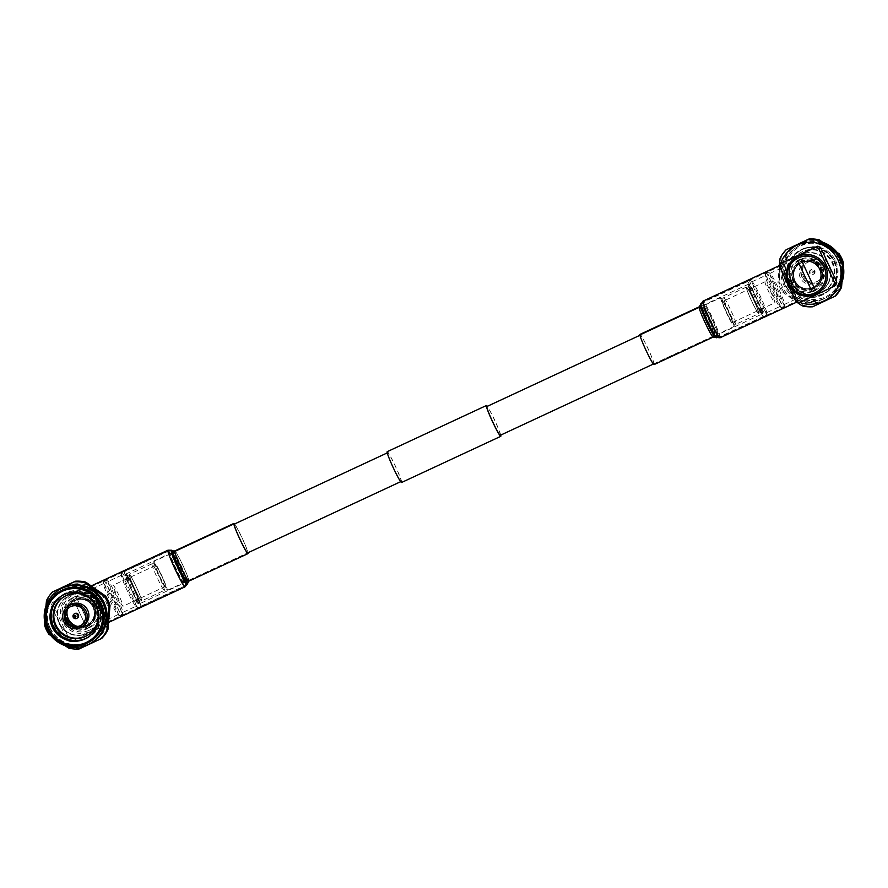 <?xml version="1.0" encoding="UTF-8"?>
<svg xmlns="http://www.w3.org/2000/svg" width="888" height="888" viewBox="0 0 888 888"><rect width="100%" height="100%" fill="white"/><g stroke="black" fill="none" stroke-linecap="round" stroke-linejoin="round"><path stroke-width="0.67" stroke-dasharray="4.44 3.33" d="M387.69 452.702A15.873 1.221 65 0 0 393.317 467.665A15.873 1.221 65 0 0 401.099 481.485A15.873 1.221 65 0 0 401.11 481.474A15.873 1.221 65 0 0 395.471 466.511A15.873 1.221 65 0 0 387.701 452.702A15.873 1.221 65 0 0 387.69 452.702M153.846 561.549A15.873 1.221 65 0 0 159.485 576.523A15.873 1.221 65 0 0 167.255 590.331A15.873 1.221 65 0 0 167.266 590.331A15.873 1.221 65 0 0 161.627 575.369A15.873 1.221 65 0 0 153.857 561.549A15.873 1.221 65 0 0 153.846 561.549L234.266 524.12A15.873 1.221 -115 0 1 242.036 537.939A15.873 1.221 -115 0 1 247.674 552.902M720.734 297.669A15.873 1.221 65 0 0 726.373 312.632A15.873 1.221 65 0 0 734.143 326.451A15.873 1.221 65 0 0 734.154 326.451A15.873 1.221 65 0 0 728.515 311.477A15.873 1.221 65 0 0 720.745 297.669A15.873 1.221 65 0 0 720.734 297.669L639.982 335.264M500.31 435.298A15.873 1.221 65 0 0 494.705 420.401A15.873 1.221 65 0 0 486.913 406.515M500.721 435.109A16.994 1.299 65 0 0 494.783 420.357A16.994 1.299 65 0 0 487.323 406.327M401.576 482.495A16.994 1.299 65 0 0 395.582 466.544A16.994 1.299 65 0 0 387.235 451.681M74.592 599.056A15.152 15.107 -121.5 0 0 67.299 619.169A15.152 15.107 -121.5 0 0 87.401 626.528A15.152 15.107 -121.5 0 0 94.694 606.415A15.152 15.107 -121.5 0 0 74.592 599.056A15.152 15.107 -121.5 0 0 67.277 619.18A15.152 15.107 -121.5 0 0 87.379 626.54A15.152 15.107 -121.5 0 0 94.672 606.426A15.152 15.107 -121.5 0 0 74.57 599.067M75.247 600.199A13.831 13.797 -121.5 0 0 68.587 618.559A13.831 13.797 -121.5 0 0 86.935 625.274A13.831 13.797 -121.5 0 0 93.595 606.915A13.831 13.797 -121.5 0 0 75.247 600.199M75.069 600.299A13.831 13.797 -121.5 0 0 68.409 618.659A13.831 13.797 -121.5 0 0 86.758 625.374A13.831 13.797 -121.5 0 0 93.418 607.026A13.831 13.797 -121.5 0 0 75.069 600.299M74.425 599.167A15.152 15.107 -121.5 0 0 67.133 619.269A15.152 15.107 -121.5 0 0 87.235 626.628A15.152 15.107 -121.5 0 0 94.528 606.515A15.152 15.107 -121.5 0 0 74.425 599.167M74.892 600.41A13.831 13.797 -121.5 0 0 68.232 618.77A13.831 13.797 -121.5 0 0 86.591 625.485A13.831 13.797 -121.5 0 0 93.251 607.126A13.831 13.797 -121.5 0 0 74.892 600.41M74.248 599.267A15.152 15.107 -121.5 0 0 66.955 619.38A15.152 15.107 -121.5 0 0 87.057 626.739A15.152 15.107 -121.5 0 0 94.35 606.626A15.152 15.107 -121.5 0 0 74.248 599.267M74.725 600.521A13.831 13.797 -121.5 0 0 68.065 618.88A13.831 13.797 -121.5 0 0 86.413 625.596A13.831 13.797 -121.5 0 0 93.073 607.237A13.831 13.797 -121.5 0 0 74.725 600.521M74.77 598.945A15.152 15.107 -121.5 0 0 67.477 619.058A15.152 15.107 -121.5 0 0 87.579 626.417A15.152 15.107 -121.5 0 0 94.872 606.304A15.152 15.107 -121.5 0 0 74.77 598.945M89.966 631.535A20.801 20.735 -121.5 0 0 99.978 603.929A20.801 20.735 -121.5 0 0 72.383 593.839A20.801 20.735 -121.5 0 0 62.371 621.434A20.801 20.735 -121.5 0 0 89.966 631.535M54.235 601.509L52.314 602.686L51.182 605.805L53.102 604.628L54.235 601.509L88.967 585.347L92.086 586.491L108.314 621.3L107.182 624.431L105.272 625.596L70.541 641.769L107.182 624.431M105.272 625.596L106.405 622.477L90.165 587.656L87.046 586.513L52.314 602.686M87.046 586.513L88.967 585.347M87.124 633.277A20.801 20.735 -121.5 0 0 97.136 605.672A20.801 20.735 -121.5 0 0 69.541 595.571A20.801 20.735 -121.5 0 0 59.529 623.176A20.801 20.735 -121.5 0 0 87.124 633.277M59.518 623.176A20.813 20.746 -121.5 0 0 89.2 632.178A20.813 20.746 -121.5 0 0 97.147 605.672A20.813 20.746 -121.5 0 0 67.466 596.669A20.813 20.746 -121.5 0 0 59.518 623.176M59.052 623.465A20.813 20.746 -121.5 0 0 88.733 632.456A20.813 20.746 -121.5 0 0 96.681 605.949A20.813 20.746 -121.5 0 0 67 596.958A20.813 20.746 -121.5 0 0 59.052 623.465M49.85 627.749A31.002 30.902 -121.5 0 0 90.965 642.801A31.002 30.902 -121.5 0 0 105.894 601.664A31.002 30.902 -121.5 0 0 64.769 586.613A31.002 30.902 -121.5 0 0 49.85 627.749M101.954 638.183L79.032 649.006M68.62 648.074L69.675 647.43A33.677 33.578 -121.5 0 0 80.098 648.362M69.675 647.43L49.883 633.533L48.829 634.176M44.4 624.675L45.455 624.031A33.677 33.578 -121.5 0 0 49.883 633.533M50.094 627.838A29.215 29.126 -121.5 0 0 91.753 640.459A29.215 29.126 -121.5 0 0 102.908 603.252A29.215 29.126 -121.5 0 0 61.25 590.62A29.215 29.126 -121.5 0 0 50.094 627.838M51.093 635.819L65.057 645.643M49.828 628.005A29.215 29.126 -121.5 0 0 91.486 640.625A29.215 29.126 -121.5 0 0 102.642 603.418A29.215 29.126 -121.5 0 0 60.983 590.786A29.215 29.126 -121.5 0 0 49.828 628.005M59.929 589.343A31.002 30.902 -121.5 0 0 48.085 628.826A31.002 30.902 -121.5 0 0 92.297 642.224M59.718 591.475A29.293 29.204 -121.5 0 0 48.54 628.782A29.293 29.204 -121.5 0 0 90.299 641.436M45.954 606.016L44.633 621.5M53.524 591.386A33.677 33.578 -121.5 0 0 47.53 599.955L46.476 600.599M45.455 624.031L47.53 599.955M87.79 637.351A24.498 24.42 -121.5 0 0 97.724 605.794A24.498 24.42 -121.5 0 0 62.216 595.571M98.335 605.494A24.986 24.92 -121.5 0 0 65.19 593.362A24.986 24.92 -121.5 0 0 53.158 626.517A24.986 24.92 -121.5 0 0 86.303 638.65A24.986 24.92 -121.5 0 0 98.335 605.494M87.546 635.286A22.611 22.544 -121.5 0 0 96.27 606.437A22.611 22.544 -121.5 0 0 63.947 596.725M98.513 605.383A24.986 24.92 -121.5 0 0 65.368 593.251A24.986 24.92 -121.5 0 0 53.336 626.406A24.986 24.92 -121.5 0 0 86.491 638.539A24.986 24.92 -121.5 0 0 98.513 605.383M87.646 635.231A22.611 22.544 -121.5 0 0 96.459 606.326A22.611 22.544 -121.5 0 0 64.036 596.669M98.701 605.272A24.986 24.92 -121.5 0 0 65.546 593.14A24.986 24.92 -121.5 0 0 53.513 626.295A24.986 24.92 -121.5 0 0 86.669 638.428A24.986 24.92 -121.5 0 0 98.701 605.272M87.734 635.175A22.611 22.544 -121.5 0 0 96.637 606.215A22.611 22.544 -121.5 0 0 64.125 596.614M98.879 605.161A24.986 24.92 -121.5 0 0 65.723 593.029A24.986 24.92 -121.5 0 0 53.702 626.184A24.986 24.92 -121.5 0 0 86.846 638.328A24.986 24.92 -121.5 0 0 98.879 605.161M87.823 635.12A22.611 22.544 -121.5 0 0 96.814 606.104A22.611 22.544 -121.5 0 0 64.214 596.558M99.056 605.05A24.986 24.92 -121.5 0 0 63.425 594.25A24.986 24.92 -121.5 0 0 53.879 626.073A24.986 24.92 -121.5 0 0 89.522 636.874A24.986 24.92 -121.5 0 0 99.056 605.05M99.167 604.983A24.986 24.92 -121.5 0 0 63.525 594.183A24.986 24.92 -121.5 0 0 53.979 626.018A24.986 24.92 -121.5 0 0 89.621 636.818A24.986 24.92 -121.5 0 0 99.167 604.983M70.13 604.972A12.343 12.31 -121.5 0 0 65.412 620.69A12.343 12.31 -121.5 0 0 83.017 626.029M81.152 625.296A10.767 10.734 -121.5 0 0 85.836 611.255A10.767 10.734 -121.5 0 0 69.93 606.959M74.77 613.619A2.542 2.542 -121.5 0 0 73.804 616.86A2.542 2.542 -121.5 0 0 77.434 617.959M51.182 605.805L67.421 640.625L70.541 641.769M106.471 619.99A17.116 1.31 65 0 0 100.4 603.862A17.116 1.31 65 0 0 92.019 588.966A17.116 1.31 65 0 0 92.008 588.966A17.116 1.31 65 0 0 98.08 605.105A17.116 1.31 65 0 0 106.46 620.002A17.116 1.31 65 0 0 106.471 619.99L117.982 614.64A17.116 1.31 -115 0 1 117.771 614.585A17.116 1.31 -115 0 1 109.568 599.678A17.116 1.31 -115 0 1 103.441 583.793A17.116 1.31 -115 0 1 103.53 583.605L103.53 583.605A17.116 1.31 -115 0 1 111.921 598.501A17.116 1.31 -115 0 1 117.993 614.629A17.116 1.31 -115 0 1 117.982 614.64M92.086 586.491L90.165 587.656M106.405 622.477L108.314 621.3M120.257 616.128A19.425 1.487 -115 0 1 120.246 616.128A19.425 1.487 -115 0 1 120.013 616.072A19.425 1.487 -115 0 1 110.7 599.145A19.425 1.487 -115 0 1 103.752 581.129A19.425 1.487 -115 0 1 103.841 580.919A19.425 1.487 -115 0 1 103.852 580.907A19.425 1.487 -115 0 1 113.364 597.813A19.425 1.487 -115 0 1 120.257 616.128L122.255 615.195A19.425 1.487 -115 0 1 112.754 598.29A19.425 1.487 -115 0 1 105.861 579.975A19.425 1.487 -115 0 1 105.872 579.975A19.425 1.487 -115 0 1 106.083 580.019A19.425 1.487 -115 0 1 115.418 596.958A19.425 1.487 -115 0 1 122.366 614.995A19.425 1.487 -115 0 1 122.267 615.184A19.425 1.487 -115 0 1 122.255 615.195M122.655 612.465A17.116 1.31 -115 0 1 122.644 612.465A17.116 1.31 -115 0 1 114.263 597.569A17.116 1.31 -115 0 1 108.192 581.44A17.116 1.31 -115 0 1 108.203 581.429A17.116 1.31 -115 0 1 108.392 581.474A17.116 1.31 -115 0 1 116.617 596.392A17.116 1.31 -115 0 1 122.733 612.298A17.116 1.31 -115 0 1 122.655 612.465L135.908 606.293A17.116 1.31 -115 0 1 135.908 606.293A17.116 1.31 -115 0 1 135.698 606.238A17.116 1.31 -115 0 1 127.495 591.33A17.116 1.31 -115 0 1 121.367 575.446A17.116 1.31 -115 0 1 121.445 575.269A17.116 1.31 -115 0 1 121.456 575.258A17.116 1.31 -115 0 1 129.837 590.154A17.116 1.31 -115 0 1 135.92 606.293M138.184 607.78A19.425 1.487 -115 0 1 138.173 607.78A19.425 1.487 -115 0 1 137.94 607.725A19.425 1.487 -115 0 1 128.627 590.809A19.425 1.487 -115 0 1 121.667 572.782A19.425 1.487 -115 0 1 121.767 572.571A19.425 1.487 -115 0 1 121.778 572.571A19.425 1.487 -115 0 1 131.291 589.466A19.425 1.487 -115 0 1 138.184 607.78L140.792 606.56A19.425 1.487 -115 0 1 140.792 606.56A19.425 1.487 -115 0 1 131.28 589.665A19.425 1.487 -115 0 1 124.387 571.35A19.425 1.487 -115 0 1 124.398 571.35A19.425 1.487 -115 0 1 133.91 588.245A19.425 1.487 -115 0 1 140.804 606.56M72.461 640.592L69.342 639.449L53.102 604.628M69.342 639.449L67.421 640.625M138.917 602.497A14.952 1.143 -115 0 1 131.613 589.554A14.952 1.143 -115 0 1 126.285 575.413A14.952 1.143 -115 0 1 126.374 575.402A14.952 1.143 -115 0 1 133.633 588.466A14.952 1.143 -115 0 1 138.961 602.441A14.952 1.143 -115 0 1 138.917 602.497M139.338 601.509A14.23 1.088 -115 0 1 139.338 601.52A14.23 1.088 -115 0 1 132.368 589.133A14.23 1.088 -115 0 1 127.317 575.713L127.317 575.713A14.23 1.088 -115 0 1 127.406 575.713A14.23 1.088 -115 0 1 134.321 588.156A14.23 1.088 -115 0 1 139.383 601.454A14.23 1.088 -115 0 1 139.338 601.509L141.436 600.543A14.23 1.088 -115 0 1 134.465 588.156A14.23 1.088 -115 0 1 129.415 574.736A14.23 1.088 -115 0 1 129.426 574.736A14.23 1.088 -115 0 1 136.386 587.123A14.23 1.088 -115 0 1 141.447 600.532A14.23 1.088 -115 0 1 141.436 600.543M141.625 600.921A14.652 1.121 -115 0 1 141.614 600.921A14.652 1.121 -115 0 1 134.432 588.167A14.652 1.121 -115 0 1 129.237 574.358A14.652 1.121 -115 0 1 129.248 574.358A14.652 1.121 -115 0 1 136.419 587.101A14.652 1.121 -115 0 1 141.625 600.921L164.313 590.354A14.652 1.121 -115 0 1 164.313 590.354A14.652 1.121 -115 0 1 157.143 577.6A14.652 1.121 -115 0 1 151.937 563.791A14.652 1.121 -115 0 1 151.948 563.791A14.652 1.121 -115 0 1 151.992 563.78A14.652 1.121 -115 0 1 159.152 576.601A14.652 1.121 -115 0 1 164.347 590.331A14.652 1.121 -115 0 1 164.324 590.354L166.256 588.089A13.431 1.032 -115 0 1 166.234 588.111A13.431 1.032 -115 0 1 159.674 576.479A13.431 1.032 -115 0 1 154.878 563.769A13.431 1.032 -115 0 1 154.923 563.758A13.431 1.032 -115 0 1 161.494 575.502A13.431 1.032 -115 0 1 166.256 588.089M165.468 586.469A11.611 0.888 -115 0 1 165.457 586.469A11.611 0.888 -115 0 1 159.773 576.368A11.611 0.888 -115 0 1 155.644 565.423A11.611 0.888 -115 0 1 155.655 565.412A11.611 0.888 -115 0 1 161.339 575.524A11.611 0.888 -115 0 1 165.468 586.469L122.966 606.249A11.611 0.888 -115 0 1 122.966 606.249A11.611 0.888 -115 0 1 117.283 596.137A11.611 0.888 -115 0 1 113.165 585.192L113.165 585.192A11.611 0.888 -115 0 1 118.859 595.293A11.611 0.888 -115 0 1 122.977 606.238M75.935 596.281L90.343 627.172A17.138 17.094 58.5 0 1 87.024 628.715L72.627 597.824A17.138 17.094 58.5 0 1 75.935 596.281L90.343 627.172M89.588 630.103A19.37 19.314 -121.5 0 0 98.413 603.418A19.37 19.314 -121.5 0 0 71.284 596.026A19.37 19.314 -121.5 0 0 64.38 621.678A19.37 19.314 -121.5 0 0 89.588 630.103M89.388 630.225A19.37 19.314 -121.5 0 0 98.213 603.54A19.37 19.314 -121.5 0 0 71.084 596.148A19.37 19.314 -121.5 0 0 64.18 621.8A19.37 19.314 -121.5 0 0 89.388 630.225M88.234 627.738A16.628 16.583 -121.5 0 0 96.237 605.672A16.628 16.583 -121.5 0 0 74.17 597.591A16.628 16.583 -121.5 0 0 66.167 619.669A16.628 16.583 -121.5 0 0 88.234 627.738M87.013 625.729A14.264 14.23 -121.5 0 0 93.873 606.804A14.264 14.23 -121.5 0 0 74.947 599.877A14.264 14.23 -121.5 0 0 68.087 618.803A14.264 14.23 -121.5 0 0 87.013 625.729M87.246 626.384A14.952 14.907 -121.5 0 0 94.45 606.537A14.952 14.907 -121.5 0 0 74.614 599.278A14.952 14.907 -121.5 0 0 67.421 619.125A14.952 14.907 -121.5 0 0 87.246 626.384M86.58 625.196A13.586 13.542 -121.5 0 0 93.118 607.17A13.586 13.542 -121.5 0 0 75.103 600.577A13.586 13.542 -121.5 0 0 68.565 618.603A13.586 13.542 -121.5 0 0 86.58 625.196M87.146 626.684A15.152 15.107 -121.5 0 0 94.439 606.571A15.152 15.107 -121.5 0 0 74.337 599.211A15.152 15.107 -121.5 0 0 67.044 619.325A15.152 15.107 -121.5 0 0 87.146 626.684M86.502 625.54A13.831 13.797 -121.5 0 0 93.162 607.181A13.831 13.797 -121.5 0 0 74.803 600.466A13.831 13.797 -121.5 0 0 68.154 618.825A13.831 13.797 -121.5 0 0 86.502 625.54M86.969 626.795A15.152 15.107 -121.5 0 0 94.261 606.682A15.152 15.107 -121.5 0 0 74.159 599.322A15.152 15.107 -121.5 0 0 66.866 619.436A15.152 15.107 -121.5 0 0 86.969 626.795M86.325 625.64A13.831 13.797 -121.5 0 0 92.985 607.292A13.831 13.797 -121.5 0 0 74.636 600.566A13.831 13.797 -121.5 0 0 67.976 618.925A13.831 13.797 -121.5 0 0 86.325 625.64M72.627 597.824L87.024 628.715M184.16 583.039A16.395 1.254 65 0 0 178.344 567.576A16.395 1.254 65 0 0 170.318 553.313A16.395 1.254 65 0 0 170.307 553.313A16.395 1.254 65 0 0 176.124 568.775A16.395 1.254 65 0 0 184.149 583.039A16.395 1.254 65 0 0 184.16 583.039L139.516 603.818A16.395 1.254 65 0 0 133.711 588.356A16.395 1.254 65 0 0 125.674 574.092L125.674 574.092A16.395 1.254 65 0 0 131.491 589.554A16.395 1.254 65 0 0 139.516 603.818A16.395 1.254 65 0 0 139.527 603.818M124.509 571.617A19.136 1.465 65 0 0 131.302 589.654A19.136 1.465 65 0 0 140.67 606.304A19.136 1.465 65 0 0 140.681 606.293A19.136 1.465 65 0 0 133.899 588.256A19.136 1.465 65 0 0 124.52 571.606A19.136 1.465 65 0 0 124.509 571.617M169.153 550.838A19.136 1.465 65 0 0 175.935 568.875A19.136 1.465 65 0 0 185.315 585.525A19.136 1.465 65 0 0 185.326 585.514A19.136 1.465 65 0 0 178.532 567.476A19.136 1.465 65 0 0 169.164 550.826A19.136 1.465 65 0 0 169.153 550.838L124.52 571.606M91.031 586.879A19.425 1.487 -115 0 1 91.042 586.868A19.425 1.487 -115 0 1 100.555 603.773A19.425 1.487 -115 0 1 107.448 622.088A19.425 1.487 -115 0 1 107.437 622.088A19.425 1.487 -115 0 1 97.924 605.183A19.425 1.487 -115 0 1 91.031 586.879L168.298 550.915A19.425 1.487 -115 0 1 168.298 550.915A19.425 1.487 -115 0 1 177.811 567.821A19.425 1.487 -115 0 1 184.704 586.124A19.425 1.487 -115 0 1 184.693 586.135A19.425 1.487 -115 0 1 175.18 569.23A19.425 1.487 -115 0 1 168.287 550.915L171.084 550.937A18.304 1.399 -115 0 1 179.942 566.921A18.304 1.399 -115 0 1 186.469 583.982A18.304 1.399 -115 0 1 186.402 584.093A18.304 1.399 -115 0 1 177.456 568.253A18.304 1.399 -115 0 1 170.929 550.926A18.304 1.399 -115 0 1 171.084 550.937L172.627 551.659A16.994 1.299 -115 0 1 180.841 566.5A16.994 1.299 -115 0 1 186.902 582.339A16.994 1.299 -115 0 1 186.835 582.45A16.994 1.299 -115 0 1 178.532 567.732A16.994 1.299 -115 0 1 172.472 551.648A16.994 1.299 -115 0 1 172.627 551.659L175.125 551.648A15.873 1.221 -115 0 1 175.125 551.648A15.873 1.221 -115 0 1 182.906 565.467A15.873 1.221 -115 0 1 188.534 580.43A15.873 1.221 -115 0 1 188.522 580.43A15.873 1.221 -115 0 1 180.752 566.611A15.873 1.221 -115 0 1 175.114 551.648L234.266 524.12M107.781 622.799A20.202 1.554 -115 0 1 107.77 622.799A20.202 1.554 -115 0 1 97.869 605.216A20.202 1.554 -115 0 1 90.698 586.169A20.202 1.554 -115 0 1 90.709 586.158A20.202 1.554 -115 0 1 100.61 603.751A20.202 1.554 -115 0 1 107.781 622.799L108.658 622.388M234.621 523.953A16.661 1.276 -115 0 1 242.124 537.973A16.661 1.276 -115 0 1 248.018 552.736M800.599 261.472A15.152 15.107 58.5 0 1 820.701 268.831A15.152 15.107 58.5 0 1 813.408 288.944A15.152 15.107 58.5 0 1 793.306 281.585A15.152 15.107 58.5 0 1 800.599 261.472M801.065 262.726A13.831 13.797 58.5 0 1 819.413 269.441A13.831 13.797 58.5 0 1 812.753 287.801A13.831 13.797 58.5 0 1 794.405 281.085A13.831 13.797 58.5 0 1 801.065 262.726M801.242 262.626A13.831 13.797 58.5 0 1 819.591 269.342A13.831 13.797 58.5 0 1 812.931 287.701A13.831 13.797 58.5 0 1 794.582 280.974A13.831 13.797 58.5 0 1 801.242 262.626M800.765 261.372A15.152 15.107 58.5 0 1 820.867 268.731A15.152 15.107 58.5 0 1 813.575 288.833A15.152 15.107 58.5 0 1 793.472 281.485A15.152 15.107 58.5 0 1 800.765 261.372M801.409 262.515A13.831 13.797 58.5 0 1 819.768 269.231A13.831 13.797 58.5 0 1 813.108 287.59A13.831 13.797 58.5 0 1 794.749 280.874A13.831 13.797 58.5 0 1 801.409 262.515M800.943 261.261A15.152 15.107 58.5 0 1 821.045 268.62A15.152 15.107 58.5 0 1 813.752 288.733A15.152 15.107 58.5 0 1 793.65 281.374A15.152 15.107 58.5 0 1 800.943 261.261M801.587 262.404A13.831 13.797 58.5 0 1 819.935 269.12A13.831 13.797 58.5 0 1 813.275 287.479A13.831 13.797 58.5 0 1 794.927 280.763A13.831 13.797 58.5 0 1 801.587 262.404M800.421 261.583A15.152 15.107 58.5 0 1 820.523 268.942A15.152 15.107 58.5 0 1 813.23 289.055A15.152 15.107 58.5 0 1 793.128 281.696A15.152 15.107 58.5 0 1 800.421 261.583M818.459 292.43A20.801 20.735 58.5 0 1 790.864 282.329A20.801 20.735 58.5 0 1 800.876 254.723A20.801 20.735 58.5 0 1 828.471 264.824A20.801 20.735 58.5 0 1 818.459 292.43M799.034 302.653L835.686 285.314M800.954 301.487L797.835 300.344L781.595 265.523L782.728 262.404M828.482 264.824A20.813 20.746 58.5 0 1 820.534 291.331A20.813 20.746 58.5 0 1 790.853 282.329A20.813 20.746 58.5 0 1 798.8 255.822A20.813 20.746 58.5 0 1 828.482 264.824M828.948 264.535A20.813 20.746 58.5 0 1 821 291.042A20.813 20.746 58.5 0 1 791.319 282.051A20.813 20.746 58.5 0 1 799.267 255.544A20.813 20.746 58.5 0 1 828.948 264.535M799.611 302.397A31.002 30.902 58.5 0 1 780.341 264.868M835.53 295.97L813.663 306.149A33.677 33.578 58.5 0 1 803.24 305.217L783.46 291.32L782.406 291.963A33.677 33.578 58.5 0 1 777.977 282.462L779.031 281.818L781.107 257.742A33.677 33.578 58.5 0 1 787.101 249.173M782.406 291.963L796.691 302.109M813.663 306.149L812.609 306.793M802.186 305.861L803.24 305.217M837.906 260.162A29.215 29.126 58.5 0 1 826.75 297.38A29.215 29.126 58.5 0 1 785.092 284.748A29.215 29.126 58.5 0 1 796.247 247.541A29.215 29.126 58.5 0 1 837.906 260.162M783.46 291.32A33.677 33.578 58.5 0 1 779.031 281.818M838.172 259.995A29.215 29.126 58.5 0 1 827.017 297.214A29.215 29.126 58.5 0 1 785.358 284.582A29.215 29.126 58.5 0 1 796.514 247.375A29.215 29.126 58.5 0 1 838.172 259.995M831.534 248.34A31.002 30.902 58.5 0 1 842.79 273.682M842.568 276.224A31.002 30.902 58.5 0 1 783.871 285.259A31.002 30.902 58.5 0 1 827.594 245.576M836.907 252.181A31.002 30.902 58.5 0 1 843.367 266.5M842.046 281.984A31.002 30.902 58.5 0 1 784.848 284.66A31.002 30.902 58.5 0 1 822.943 242.357M839.46 259.218A29.293 29.204 58.5 0 1 828.282 296.525A29.293 29.204 58.5 0 1 786.513 283.871A29.293 29.204 58.5 0 1 797.702 246.564A29.293 29.204 58.5 0 1 839.46 259.218M839.993 258.896A29.293 29.204 58.5 0 1 828.804 296.204A29.293 29.204 58.5 0 1 787.034 283.55A29.293 29.204 58.5 0 1 798.223 246.242A29.293 29.204 58.5 0 1 839.993 258.896M839.116 259.296A28.25 28.172 58.5 0 1 825.518 296.792A28.25 28.172 58.5 0 1 788.045 283.072A28.25 28.172 58.5 0 1 801.642 245.576A28.25 28.172 58.5 0 1 839.116 259.296M781.107 257.742L780.053 258.386M779.342 265.612L777.977 282.462M835.719 260.872A24.498 24.42 58.5 0 1 826.362 292.074A24.498 24.42 58.5 0 1 791.43 281.496A24.498 24.42 58.5 0 1 800.787 250.294A24.498 24.42 58.5 0 1 835.719 260.872M790.276 282.206A24.498 24.42 58.5 0 1 799.622 251.004A24.498 24.42 58.5 0 1 834.565 261.583A24.498 24.42 58.5 0 1 825.207 292.785A24.498 24.42 58.5 0 1 790.276 282.206M791.907 281.452A22.611 22.544 58.5 0 1 802.785 251.448A22.611 22.544 58.5 0 1 832.778 262.426A22.611 22.544 58.5 0 1 821.9 292.43A22.611 22.544 58.5 0 1 791.907 281.452M789.665 282.506A24.986 24.92 58.5 0 1 801.698 249.35A24.986 24.92 58.5 0 1 834.842 261.483A24.986 24.92 58.5 0 1 822.81 294.638A24.986 24.92 58.5 0 1 789.665 282.506M791.73 281.563A22.611 22.544 58.5 0 1 802.608 251.559A22.611 22.544 58.5 0 1 832.6 262.537A22.611 22.544 58.5 0 1 821.722 292.541A22.611 22.544 58.5 0 1 791.73 281.563M789.488 282.617A24.986 24.92 58.5 0 1 801.509 249.461A24.986 24.92 58.5 0 1 834.665 261.594A24.986 24.92 58.5 0 1 822.632 294.749A24.986 24.92 58.5 0 1 789.488 282.617M791.541 281.674A22.611 22.544 58.5 0 1 802.43 251.67A22.611 22.544 58.5 0 1 832.422 262.648A22.611 22.544 58.5 0 1 821.533 292.651A22.611 22.544 58.5 0 1 791.541 281.674M789.299 282.728A24.986 24.92 58.5 0 1 801.331 249.572A24.986 24.92 58.5 0 1 834.487 261.705A24.986 24.92 58.5 0 1 822.455 294.86A24.986 24.92 58.5 0 1 789.299 282.728M791.363 281.785A22.611 22.544 58.5 0 1 802.241 251.781A22.611 22.544 58.5 0 1 832.245 262.759A22.611 22.544 58.5 0 1 821.356 292.763A22.611 22.544 58.5 0 1 791.363 281.785M789.121 282.839A24.986 24.92 58.5 0 1 801.154 249.672A24.986 24.92 58.5 0 1 834.298 261.816A24.986 24.92 58.5 0 1 822.277 294.971A24.986 24.92 58.5 0 1 789.121 282.839M791.186 281.896A22.611 22.544 58.5 0 1 802.064 251.892A22.611 22.544 58.5 0 1 832.056 262.87A22.611 22.544 58.5 0 1 821.178 292.874A22.611 22.544 58.5 0 1 791.186 281.896M788.944 282.95A24.986 24.92 58.5 0 1 798.479 251.126A24.986 24.92 58.5 0 1 834.121 261.927A24.986 24.92 58.5 0 1 824.575 293.75A24.986 24.92 58.5 0 1 788.944 282.95M788.833 283.017A24.986 24.92 58.5 0 1 798.379 251.182A24.986 24.92 58.5 0 1 834.021 261.982A24.986 24.92 58.5 0 1 824.475 293.817A24.986 24.92 58.5 0 1 788.833 283.017M822.588 267.31A12.343 12.31 58.5 0 1 817.87 283.028A12.343 12.31 58.5 0 1 800.266 277.7A12.343 12.31 58.5 0 1 804.983 261.971A12.343 12.31 58.5 0 1 822.588 267.31M824.175 266.333A12.343 12.31 58.5 0 1 819.458 282.062A12.343 12.31 58.5 0 1 801.853 276.723A12.343 12.31 58.5 0 1 806.57 260.994A12.343 12.31 58.5 0 1 824.175 266.333M822.754 266.999A10.767 10.734 58.5 0 1 818.636 280.719A10.767 10.734 58.5 0 1 803.274 276.057A10.767 10.734 58.5 0 1 807.392 262.337A10.767 10.734 58.5 0 1 822.754 266.999M802.164 276.745A10.767 10.734 58.5 0 1 806.271 263.026A10.767 10.734 58.5 0 1 821.633 267.677A10.767 10.734 58.5 0 1 817.526 281.396A10.767 10.734 58.5 0 1 802.164 276.745M814.196 271.14A2.542 2.542 58.5 0 1 813.23 274.381A2.542 2.542 58.5 0 1 809.601 273.282A2.542 2.542 58.5 0 1 810.566 270.041A2.542 2.542 58.5 0 1 814.196 271.14M814.796 270.773A2.542 2.542 58.5 0 1 813.83 274.015A2.542 2.542 58.5 0 1 810.2 272.916A2.542 2.542 58.5 0 1 811.166 269.675A2.542 2.542 58.5 0 1 814.796 270.773M813.519 271.317A0.755 0.755 58.5 0 1 813.153 272.327A0.755 0.755 58.5 0 1 812.143 271.961A0.755 0.755 58.5 0 1 812.509 270.951A0.755 0.755 58.5 0 1 813.519 271.317M795.992 299.034A17.116 1.31 -115 0 1 795.981 299.034A17.116 1.31 -115 0 1 787.601 284.138A17.116 1.31 -115 0 1 781.529 268.01A17.116 1.31 -115 0 1 781.54 267.998A17.116 1.31 -115 0 1 789.92 282.895A17.116 1.31 -115 0 1 795.992 299.034L784.47 304.395A17.116 1.31 65 0 0 784.559 304.207A17.116 1.31 65 0 0 778.432 288.323A17.116 1.31 65 0 0 770.229 273.415A17.116 1.31 65 0 0 770.018 273.36A17.116 1.31 65 0 0 770.007 273.371A17.116 1.31 65 0 0 776.079 289.499A17.116 1.31 65 0 0 784.47 304.395L784.47 304.395M779.686 266.7L781.595 265.523M797.835 300.344L795.914 301.509M784.16 307.082A19.425 1.487 65 0 0 784.248 306.871A19.425 1.487 65 0 0 777.3 288.855A19.425 1.487 65 0 0 767.987 271.928A19.425 1.487 65 0 0 767.754 271.872A19.425 1.487 65 0 0 767.743 271.872A19.425 1.487 65 0 0 774.636 290.187A19.425 1.487 65 0 0 784.148 307.093A19.425 1.487 65 0 0 784.16 307.082L782.128 308.025A19.425 1.487 65 0 0 782.139 308.025A19.425 1.487 65 0 0 775.246 289.71A19.425 1.487 65 0 0 765.745 272.805A19.425 1.487 65 0 0 765.734 272.816A19.425 1.487 65 0 0 765.634 273.005A19.425 1.487 65 0 0 772.582 291.042A19.425 1.487 65 0 0 781.917 307.981A19.425 1.487 65 0 0 782.128 308.025M779.808 306.56A17.116 1.31 65 0 0 773.737 290.432A17.116 1.31 65 0 0 765.356 275.535A17.116 1.31 65 0 0 765.345 275.535A17.116 1.31 65 0 0 765.267 275.702A17.116 1.31 65 0 0 771.383 291.608A17.116 1.31 65 0 0 779.609 306.526A17.116 1.31 65 0 0 779.797 306.571A17.116 1.31 65 0 0 779.808 306.56M766.555 312.731A17.116 1.31 65 0 0 766.633 312.554A17.116 1.31 65 0 0 760.505 296.67A17.116 1.31 65 0 0 752.303 281.762A17.116 1.31 65 0 0 752.092 281.707A17.116 1.31 65 0 0 752.081 281.707A17.116 1.31 65 0 0 758.163 297.846A17.116 1.31 65 0 0 766.544 312.743A17.116 1.31 65 0 0 766.555 312.731L779.797 306.571M766.233 315.429A19.425 1.487 65 0 0 766.333 315.218A19.425 1.487 65 0 0 759.373 297.191A19.425 1.487 65 0 0 750.06 280.275A19.425 1.487 65 0 0 749.827 280.22A19.425 1.487 65 0 0 749.816 280.22A19.425 1.487 65 0 0 756.709 298.535A19.425 1.487 65 0 0 766.222 315.429A19.425 1.487 65 0 0 766.233 315.429L763.602 316.65A19.425 1.487 65 0 0 756.72 298.335A19.425 1.487 65 0 0 747.208 281.441A19.425 1.487 65 0 0 747.197 281.441A19.425 1.487 65 0 0 754.09 299.756A19.425 1.487 65 0 0 763.602 316.65A19.425 1.487 65 0 0 763.613 316.65M761.715 312.587A14.952 1.143 65 0 0 756.387 298.446A14.952 1.143 65 0 0 749.084 285.503A14.952 1.143 65 0 0 749.039 285.559A14.952 1.143 65 0 0 754.367 299.534A14.952 1.143 65 0 0 761.627 312.598A14.952 1.143 65 0 0 761.715 312.587M760.683 312.287A14.23 1.088 65 0 0 755.633 298.868A14.23 1.088 65 0 0 748.662 286.48A14.23 1.088 65 0 0 748.662 286.491A14.23 1.088 65 0 0 748.617 286.546A14.23 1.088 65 0 0 753.679 299.844A14.23 1.088 65 0 0 760.594 312.287A14.23 1.088 65 0 0 760.683 312.287L758.574 313.264A14.23 1.088 65 0 0 753.535 299.844A14.23 1.088 65 0 0 746.564 287.457A14.23 1.088 65 0 0 746.553 287.468A14.23 1.088 65 0 0 751.614 300.877A14.23 1.088 65 0 0 758.574 313.264A14.23 1.088 65 0 0 758.585 313.264M758.763 313.642A14.652 1.121 65 0 0 753.568 299.833A14.652 1.121 65 0 0 746.386 287.079A14.652 1.121 65 0 0 746.375 287.079A14.652 1.121 65 0 0 751.581 300.899A14.652 1.121 65 0 0 758.752 313.642A14.652 1.121 65 0 0 758.763 313.642L736.052 324.209A14.652 1.121 65 0 0 730.857 310.4A14.652 1.121 65 0 0 723.687 297.647A14.652 1.121 65 0 0 723.676 297.647A14.652 1.121 65 0 0 723.653 297.669A14.652 1.121 65 0 0 728.848 311.399A14.652 1.121 65 0 0 736.008 324.22A14.652 1.121 65 0 0 736.052 324.209A14.652 1.121 65 0 0 736.063 324.209M733.122 324.231A13.431 1.032 65 0 0 728.327 311.522A13.431 1.032 65 0 0 721.766 299.889A13.431 1.032 65 0 0 721.744 299.911A13.431 1.032 65 0 0 726.506 312.498A13.431 1.032 65 0 0 733.077 324.242A13.431 1.032 65 0 0 733.122 324.231L736.008 324.22M732.356 322.577A11.611 0.888 65 0 0 728.227 311.633A11.611 0.888 65 0 0 722.543 301.531A11.611 0.888 65 0 0 722.532 301.531A11.611 0.888 65 0 0 726.662 312.476A11.611 0.888 65 0 0 732.345 322.588A11.611 0.888 65 0 0 732.356 322.577M765.023 281.762A11.611 0.888 65 0 0 769.141 292.707A11.611 0.888 65 0 0 774.836 302.808L774.836 302.808A11.611 0.888 65 0 0 770.717 291.863A11.611 0.888 65 0 0 765.034 281.751A11.611 0.888 65 0 0 765.023 281.762L722.543 301.531M816.916 291.852A19.37 19.314 58.5 0 1 789.787 284.46A19.37 19.314 58.5 0 1 796.691 258.808M813.83 290.409A16.628 16.583 58.5 0 1 791.763 282.329A16.628 16.583 58.5 0 1 799.766 260.262A16.628 16.583 58.5 0 1 821.833 268.331A16.628 16.583 58.5 0 1 813.83 290.409M813.053 288.123A14.264 14.23 58.5 0 1 794.127 281.196A14.264 14.23 58.5 0 1 800.987 262.271A14.264 14.23 58.5 0 1 819.913 269.197A14.264 14.23 58.5 0 1 813.053 288.123M813.386 288.722A14.952 14.907 58.5 0 1 793.55 281.463A14.952 14.907 58.5 0 1 800.754 261.616A14.952 14.907 58.5 0 1 820.579 268.875A14.952 14.907 58.5 0 1 813.386 288.722M812.897 287.423A13.586 13.542 58.5 0 1 794.882 280.83A13.586 13.542 58.5 0 1 801.42 262.804A13.586 13.542 58.5 0 1 819.435 269.397A13.586 13.542 58.5 0 1 812.897 287.423M813.663 288.789A15.152 15.107 58.5 0 1 793.561 281.429A15.152 15.107 58.5 0 1 800.854 261.316A15.152 15.107 58.5 0 1 820.956 268.676A15.152 15.107 58.5 0 1 813.663 288.789M813.197 287.534A13.831 13.797 58.5 0 1 794.838 280.819A13.831 13.797 58.5 0 1 801.498 262.459A13.831 13.797 58.5 0 1 819.846 269.175A13.831 13.797 58.5 0 1 813.197 287.534M813.841 288.678A15.152 15.107 58.5 0 1 793.739 281.318A15.152 15.107 58.5 0 1 801.032 261.205A15.152 15.107 58.5 0 1 821.134 268.565A15.152 15.107 58.5 0 1 813.841 288.678M813.364 287.435A13.831 13.797 58.5 0 1 795.015 280.708A13.831 13.797 58.5 0 1 801.675 262.36A13.831 13.797 58.5 0 1 820.024 269.075A13.831 13.797 58.5 0 1 813.364 287.435M800.976 259.285L815.373 290.176M717.693 334.687A16.395 1.254 -115 0 1 717.682 334.687A16.395 1.254 -115 0 1 709.656 320.424A16.395 1.254 -115 0 1 703.84 304.961A16.395 1.254 -115 0 1 703.851 304.961A16.395 1.254 -115 0 1 711.876 319.225A16.395 1.254 -115 0 1 717.693 334.687L762.326 313.908A16.395 1.254 -115 0 1 754.289 299.644A16.395 1.254 -115 0 1 748.473 284.182A16.395 1.254 -115 0 1 748.484 284.182A16.395 1.254 -115 0 1 756.509 298.446A16.395 1.254 -115 0 1 762.326 313.908M747.319 281.707A19.136 1.465 -115 0 1 747.33 281.696A19.136 1.465 -115 0 1 756.698 298.346A19.136 1.465 -115 0 1 763.491 316.383A19.136 1.465 -115 0 1 763.48 316.394A19.136 1.465 -115 0 1 754.101 299.744A19.136 1.465 -115 0 1 747.319 281.707L702.686 302.475A19.136 1.465 -115 0 1 702.686 302.475A19.136 1.465 -115 0 1 712.065 319.125A19.136 1.465 -115 0 1 718.847 337.163A19.136 1.465 -115 0 1 718.836 337.174A19.136 1.465 -115 0 1 709.468 320.524A19.136 1.465 -115 0 1 702.674 302.486M654.079 364.591A16.661 1.276 65 0 0 648.196 348.951A16.661 1.276 65 0 0 640.015 334.376M640.326 335.098A15.873 1.221 65 0 0 645.965 350.061A15.873 1.221 65 0 0 653.735 363.88A15.873 1.221 65 0 0 653.746 363.88A15.873 1.221 65 0 0 648.107 348.906A15.873 1.221 65 0 0 640.337 335.098A15.873 1.221 65 0 0 640.326 335.098M780.552 265.912A19.425 1.487 65 0 0 787.445 284.227A19.425 1.487 65 0 0 796.958 301.132A19.425 1.487 65 0 0 796.969 301.121A19.425 1.487 65 0 0 790.076 282.817A19.425 1.487 65 0 0 780.563 265.912A19.425 1.487 65 0 0 780.552 265.912L703.307 301.865A19.425 1.487 65 0 0 710.189 320.18A19.425 1.487 65 0 0 719.702 337.085A19.425 1.487 65 0 0 719.713 337.085A19.425 1.487 65 0 0 712.82 318.77A19.425 1.487 65 0 0 703.307 301.865A19.425 1.487 65 0 0 703.296 301.876L701.531 304.018A18.304 1.399 65 0 0 708.058 321.079A18.304 1.399 65 0 0 716.916 337.063A18.304 1.399 65 0 0 717.071 337.074A18.304 1.399 65 0 0 710.544 319.747A18.304 1.399 65 0 0 701.598 303.907A18.304 1.399 65 0 0 701.531 304.018L701.098 305.661A16.994 1.299 65 0 0 707.159 321.5A16.994 1.299 65 0 0 715.373 336.341A16.994 1.299 65 0 0 715.528 336.352A16.994 1.299 65 0 0 709.468 320.268A16.994 1.299 65 0 0 701.165 305.55A16.994 1.299 65 0 0 701.098 305.661L699.478 307.57A15.873 1.221 65 0 0 705.094 322.533A15.873 1.221 65 0 0 712.875 336.352A15.873 1.221 65 0 0 712.886 336.352A15.873 1.221 65 0 0 707.248 321.389A15.873 1.221 65 0 0 699.478 307.57A15.873 1.221 65 0 0 699.466 307.57L640.337 335.098M780.119 265.49A20.202 1.554 65 0 0 787.978 285.503A20.202 1.554 65 0 0 797.291 301.842A20.202 1.554 65 0 0 797.302 301.831A20.202 1.554 65 0 0 790.131 282.784A20.202 1.554 65 0 0 780.23 265.201A20.202 1.554 65 0 0 780.219 265.201L780.23 265.201M174.803 550.937A16.661 1.276 -115 0 1 182.984 565.501A16.661 1.276 -115 0 1 188.867 581.14M172.96 550.949A17.494 1.343 -115 0 1 181.418 566.233A17.494 1.343 -115 0 1 187.668 582.539M167.976 550.194A20.202 1.554 -115 0 1 177.9 567.876A20.202 1.554 -115 0 1 185.037 586.835M171.428 550.227A18.803 1.443 -115 0 1 180.519 566.655A18.803 1.443 -115 0 1 187.235 584.182M813.43 288.933A15.152 15.107 58.5 0 1 793.328 281.574A15.152 15.107 58.5 0 1 800.621 261.461A15.152 15.107 58.5 0 1 820.723 268.82A15.152 15.107 58.5 0 1 813.43 288.933M716.572 337.773A18.803 1.443 65 0 0 716.738 337.784A18.803 1.443 65 0 0 710.034 319.98A18.803 1.443 65 0 0 700.843 303.696A18.803 1.443 65 0 0 700.765 303.818M720.046 337.795A20.202 1.554 65 0 0 712.909 318.825A20.202 1.554 65 0 0 702.996 301.154M715.04 337.052A17.494 1.343 65 0 0 715.195 337.063A17.494 1.343 65 0 0 708.957 320.501A17.494 1.343 65 0 0 700.41 305.339A17.494 1.343 65 0 0 700.332 305.461M713.208 337.063A16.661 1.276 65 0 0 707.325 321.412A16.661 1.276 65 0 0 699.156 306.86M107.437 622.088L184.693 586.135L188.522 580.43L247.663 552.902L167.255 590.331M734.143 326.451L653.379 364.047M62.793 595.215L61.638 595.926M70.474 606.604L69.364 607.281M81.729 624.974L80.608 625.663M88.378 636.996L87.213 637.706M117.771 614.585L120.013 616.072M103.441 583.793L103.752 581.129M135.698 606.238L137.94 607.725M121.367 575.446L121.667 572.782M103.53 583.605L92.019 588.966M105.872 579.975L103.852 580.907M108.392 581.474L106.083 580.019M122.733 612.298L122.366 614.995M121.456 575.258L108.203 581.429M124.398 571.35L121.778 572.571M127.406 575.713L126.374 575.402M139.383 601.454L138.961 602.441M129.426 574.736L127.317 575.713M151.948 563.791L129.248 574.358M154.923 563.758L151.992 563.78M155.655 565.412L113.165 585.192M73.859 597.169C93.429 586.901 108.824 619.913 88.356 628.271C68.798 638.55 53.402 605.527 73.859 597.169M125.674 574.092L170.318 553.313M140.67 606.304L185.315 585.525M91.309 585.891L90.709 586.158M828.071 298.657L829.059 298.057M795.704 245.776L796.691 245.177M799.622 251.004L800.787 250.294M817.87 283.028L819.458 282.062M806.271 263.026L807.392 262.337M813.23 274.381L813.83 274.015M810.566 270.041L811.166 269.675M817.526 281.396L818.636 280.719M804.983 261.971L806.57 260.994M825.207 292.785L826.362 292.074M770.018 273.36L781.54 267.998M770.229 273.415L767.987 271.928M784.559 304.207L784.248 306.871M765.745 272.805L767.754 271.872M752.092 281.707L765.356 275.535M752.303 281.762L750.06 280.275M766.633 312.554L766.333 315.218M747.208 281.441L749.827 280.22M779.609 306.526L781.917 307.981M765.267 275.702L765.634 273.005M746.564 287.457L748.662 286.48M760.594 312.287L761.627 312.598M748.617 286.546L749.039 285.559M721.744 299.911L723.653 297.669L746.386 287.079M732.345 322.588L774.836 302.808M799.644 259.729C779.176 268.087 794.571 301.099 814.141 290.831C834.598 282.473 819.202 249.45 799.644 259.729M763.48 316.394L718.836 337.174M748.484 284.182L703.851 304.961M653.735 363.88L712.875 336.352L719.702 337.085L796.958 301.132"/><path stroke-width="1.33" d="M487.323 406.327A16.994 1.299 65 0 0 486.435 405.505A16.994 1.299 65 0 0 486.424 405.505A16.994 1.299 65 0 0 492.452 421.523A16.994 1.299 65 0 0 500.776 436.319A16.994 1.299 65 0 0 500.788 436.308A16.994 1.299 65 0 0 500.721 435.109M486.435 405.505L387.224 451.681A16.994 1.299 65 0 0 387.224 451.681A16.994 1.299 65 0 0 387.212 451.692A16.994 1.299 65 0 0 393.251 467.71A16.994 1.299 65 0 0 401.565 482.495A16.994 1.299 65 0 0 401.576 482.495M639.982 335.264L486.901 406.515A15.873 1.221 65 0 0 486.89 406.526A15.873 1.221 65 0 0 486.901 406.515A15.873 1.221 65 0 0 492.529 421.489A15.873 1.221 65 0 0 500.299 435.298A15.873 1.221 65 0 0 500.31 435.298M65.057 645.643L68.62 648.074A33.677 33.578 -121.5 0 0 79.032 649.006L100.899 638.827A33.677 33.578 -121.5 0 0 106.893 630.258L108.969 606.182L110.023 605.538A33.677 33.578 -121.5 0 0 105.594 596.037L104.54 596.681L84.76 582.783A33.677 33.578 -121.5 0 0 74.337 581.851L52.47 592.03A33.677 33.578 -121.5 0 0 46.476 600.599L45.954 606.016M110.023 605.538L107.948 629.614L106.893 630.258M100.899 638.827L101.954 638.183A33.677 33.578 -121.5 0 0 107.948 629.614M44.633 621.5L44.4 624.675A33.677 33.578 -121.5 0 0 48.829 634.176L51.093 635.819M108.969 606.182A33.677 33.578 -121.5 0 0 104.54 596.681M91.309 642.823L92.297 642.224A31.002 30.902 -121.5 0 0 104.129 602.741A31.002 30.902 -121.5 0 0 59.929 589.343L58.941 589.943A31.002 30.902 -121.5 0 0 47.108 629.426A31.002 30.902 -121.5 0 0 91.309 642.823A31.002 30.902 -121.5 0 0 103.152 603.341A31.002 30.902 -121.5 0 0 58.941 589.943M89.777 641.758L90.299 641.436A29.293 29.204 -121.5 0 0 101.487 604.129A29.293 29.204 -121.5 0 0 59.718 591.475L59.196 591.797A29.293 29.204 -121.5 0 0 48.008 629.104A29.293 29.204 -121.5 0 0 89.777 641.758A29.293 29.204 -121.5 0 0 100.966 604.451A29.293 29.204 -121.5 0 0 59.196 591.797M48.884 628.704A28.25 28.172 -121.5 0 0 86.358 642.424A28.25 28.172 -121.5 0 0 99.956 604.928A28.25 28.172 -121.5 0 0 62.482 591.208A28.25 28.172 -121.5 0 0 48.884 628.704M84.76 582.783L85.814 582.14A33.677 33.578 -121.5 0 0 75.391 581.207L74.337 581.851M52.47 592.03L75.391 581.207M85.814 582.14L105.594 596.037M52.281 627.128A24.498 24.42 -121.5 0 0 87.213 637.706A24.498 24.42 -121.5 0 0 96.57 606.504A24.498 24.42 -121.5 0 0 61.638 595.926A24.498 24.42 -121.5 0 0 52.281 627.128M62.216 595.571A24.498 24.42 -121.5 0 0 53.435 626.417A24.498 24.42 -121.5 0 0 87.79 637.351M96.093 606.548A22.611 22.544 -121.5 0 0 66.1 595.571A22.611 22.544 -121.5 0 0 55.223 625.574A22.611 22.544 -121.5 0 0 85.215 636.552A22.611 22.544 -121.5 0 0 96.093 606.548M63.947 596.725A22.611 22.544 -121.5 0 0 55.4 625.463A22.611 22.544 -121.5 0 0 87.546 635.286M64.036 596.669A22.611 22.544 -121.5 0 0 55.578 625.352A22.611 22.544 -121.5 0 0 87.646 635.231M64.125 596.614A22.611 22.544 -121.5 0 0 55.755 625.241A22.611 22.544 -121.5 0 0 87.734 635.175M64.214 596.558A22.611 22.544 -121.5 0 0 55.944 625.13A22.611 22.544 -121.5 0 0 87.823 635.12M81.43 627.006L83.017 626.029A12.343 12.31 -121.5 0 0 87.734 610.3A12.343 12.31 -121.5 0 0 70.13 604.972L68.543 605.938A12.343 12.31 -121.5 0 0 63.825 621.667A12.343 12.31 -121.5 0 0 81.43 627.006A12.343 12.31 -121.5 0 0 86.147 611.277A12.343 12.31 -121.5 0 0 68.543 605.938M65.246 621.001A10.767 10.734 -121.5 0 0 80.608 625.663A10.767 10.734 -121.5 0 0 84.726 611.943A10.767 10.734 -121.5 0 0 69.364 607.281A10.767 10.734 -121.5 0 0 65.246 621.001M69.93 606.959A10.767 10.734 -121.5 0 0 66.367 620.324A10.767 10.734 -121.5 0 0 81.152 625.296M76.834 618.326L77.434 617.959A2.542 2.542 -121.5 0 0 78.399 614.718A2.542 2.542 -121.5 0 0 74.77 613.619L74.17 613.985A2.542 2.542 -121.5 0 0 73.205 617.227A2.542 2.542 -121.5 0 0 76.834 618.326A2.542 2.542 -121.5 0 0 77.8 615.084A2.542 2.542 -121.5 0 0 74.17 613.985M74.481 616.683A0.755 0.755 -121.5 0 0 75.491 617.049A0.755 0.755 -121.5 0 0 75.857 616.039A0.755 0.755 -121.5 0 0 74.847 615.673A0.755 0.755 -121.5 0 0 74.481 616.683M248.018 552.736A16.661 1.276 -115 0 1 248.007 553.613A16.661 1.276 -115 0 1 247.996 553.613A16.661 1.276 -115 0 1 239.838 539.116A16.661 1.276 -115 0 1 233.921 523.409A16.661 1.276 -115 0 1 233.933 523.409A16.661 1.276 -115 0 1 234.621 523.953M387.279 452.891L234.266 524.12A15.873 1.221 -115 0 1 234.266 524.12A15.873 1.221 -115 0 0 239.893 539.094A15.873 1.221 -115 0 0 247.663 552.902A15.873 1.221 -115 0 0 247.674 552.902M815.617 294.161A20.801 20.735 58.5 0 1 788.022 284.071A20.801 20.735 58.5 0 1 798.035 256.466A20.801 20.735 58.5 0 1 825.629 266.567A20.801 20.735 58.5 0 1 815.617 294.161M797.757 255.744L780.818 263.57L779.686 266.7L795.914 301.509L799.034 302.653L833.765 286.491L834.898 283.372L818.658 248.551L815.539 247.408L797.757 255.744M780.818 263.57L817.46 246.231L820.579 247.375L836.818 282.195L835.686 285.314L833.765 286.491M815.539 247.408L817.46 246.231M780.341 264.868A31.002 30.902 58.5 0 1 838.15 260.251A31.002 30.902 58.5 0 1 799.611 302.397M796.691 302.109L802.186 305.861A33.677 33.578 58.5 0 0 812.609 306.793L835.53 295.97A33.677 33.578 58.5 0 0 841.524 287.401L840.47 288.045A33.677 33.578 58.5 0 1 834.476 296.614M840.47 288.045L842.546 263.969L843.6 263.325L841.524 287.401M779.342 265.612L780.053 258.386A33.677 33.578 58.5 0 1 786.047 249.817L808.968 238.994A33.677 33.578 58.5 0 1 819.38 239.927L839.171 253.824L838.117 254.468A33.677 33.578 58.5 0 1 842.546 263.969M839.171 253.824A33.677 33.578 58.5 0 1 843.6 263.325M842.79 273.682A31.002 30.902 58.5 0 1 842.568 276.224M843.367 266.5A31.002 30.902 58.5 0 1 842.046 281.984M808.968 238.994L807.902 239.638A33.677 33.578 58.5 0 1 818.325 240.57L819.38 239.927M838.117 254.468L818.325 240.57M807.902 239.638L786.047 249.817M822.943 242.357A31.002 30.902 58.5 0 1 836.907 252.181M827.594 245.576A31.002 30.902 58.5 0 1 831.534 248.34M820.579 247.375L818.658 248.551M834.898 283.372L836.818 282.195M797.657 260.828L812.065 291.719A17.138 17.094 -121.5 0 0 815.373 290.176L800.976 259.285A17.138 17.094 -121.5 0 0 797.657 260.828L812.065 291.719M814.784 293.007A19.37 19.314 58.5 0 1 789.587 284.582A19.37 19.314 58.5 0 1 798.412 257.897A19.37 19.314 58.5 0 1 823.62 266.322A19.37 19.314 58.5 0 1 814.784 293.007M796.492 258.941L796.691 258.808A19.37 19.314 58.5 0 1 823.82 266.2A19.37 19.314 58.5 0 1 816.916 291.852L816.716 291.974M713.208 337.063A16.661 1.276 65 0 1 705.05 322.566A16.661 1.276 65 0 1 699.134 306.86A16.661 1.276 65 0 0 699.134 306.86A16.661 1.276 65 0 0 699.145 306.86L640.004 334.388A16.661 1.276 65 0 0 640.004 334.388A16.661 1.276 65 0 0 639.993 334.388A16.661 1.276 65 0 0 645.909 350.094A16.661 1.276 65 0 0 654.068 364.591A16.661 1.276 65 0 0 654.079 364.591L713.208 337.063L720.035 337.795A20.202 1.554 65 0 0 720.046 337.795L797.069 301.942M702.996 301.154A20.202 1.554 65 0 0 702.985 301.154L780.219 265.201A20.202 1.554 65 0 0 780.119 265.49M247.996 553.613L188.855 581.14A16.661 1.276 -115 0 1 188.855 581.14L187.235 584.182A18.803 1.443 -115 0 1 187.157 584.304A18.803 1.443 -115 0 1 177.966 568.02A18.803 1.443 -115 0 1 171.262 550.216A18.803 1.443 -115 0 1 171.428 550.227L167.965 550.205A20.202 1.554 -115 0 1 167.965 550.205A20.202 1.554 -115 0 1 167.976 550.194M187.235 584.182L185.015 586.846A20.202 1.554 -115 0 1 185.015 586.846A20.202 1.554 -115 0 1 175.125 569.252A20.202 1.554 -115 0 1 167.954 550.205L91.309 585.891M187.668 582.539A17.494 1.343 -115 0 1 187.59 582.661A17.494 1.343 -115 0 1 179.043 567.499A17.494 1.343 -115 0 1 172.805 550.937A17.494 1.343 -115 0 1 172.96 550.949L171.428 550.227M188.855 581.14A16.661 1.276 -115 0 1 180.697 566.644A16.661 1.276 -115 0 1 174.792 550.937L174.792 550.937A16.661 1.276 -115 0 1 174.803 550.937M699.145 306.86L702.985 301.154A20.202 1.554 65 0 0 702.963 301.165A20.202 1.554 65 0 0 710.145 320.213A20.202 1.554 65 0 0 720.035 337.795M700.332 305.461A17.494 1.343 65 0 0 706.582 321.767A17.494 1.343 65 0 0 715.04 337.052M700.765 303.818A18.803 1.443 65 0 0 707.481 321.345A18.803 1.443 65 0 0 716.572 337.773M400.677 481.673L247.663 552.902M500.776 436.319L401.565 482.495M653.379 364.047L500.299 435.298M233.933 523.409L174.792 550.937L172.96 550.949M185.015 586.846L108.658 622.388"/></g></svg>

